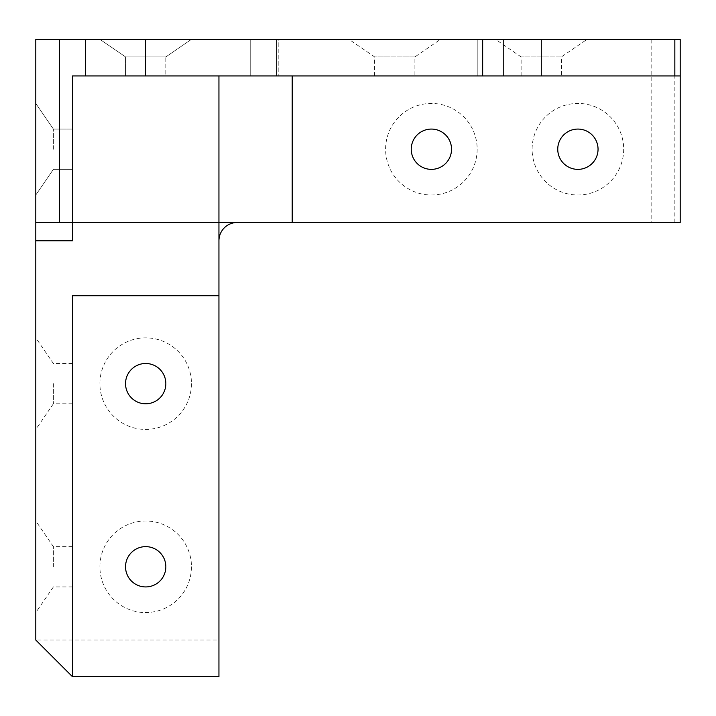 <?xml version="1.0" encoding="UTF-8"?>
<svg xmlns="http://www.w3.org/2000/svg" width="716" height="716" viewBox="0 0 716 716"><rect width="100%" height="100%" fill="white"/><g stroke="black" fill="none" stroke-linecap="round" stroke-linejoin="round"><path stroke-width="0.54" stroke-dasharray="3.58 2.69" d="M503.473 39.335L503.473 75.959L477.832 75.959L503.473 75.959L477.832 75.959L503.473 75.959L503.473 39.335L477.832 39.335L477.832 75.959L477.832 39.335L503.473 39.335L503.473 75.959L503.473 39.335L477.832 39.335L477.832 75.959L477.832 39.335L503.473 39.335M250.734 39.335L250.734 75.959L276.376 75.959L250.734 75.959L276.376 75.959L250.734 75.959L250.734 39.335L276.376 39.335L276.376 75.959L276.376 39.335L250.734 39.335L250.734 75.959L250.734 39.335L276.376 39.335L276.376 75.959L276.376 39.335L250.734 39.335M475.997 39.335L475.997 75.959L278.211 75.959L475.997 75.959L475.997 39.335L278.211 39.335L278.211 75.959L278.211 39.335L475.997 39.335M541.269 39.335L541.269 75.959M292.2 222.479L292.2 75.959L218.944 75.959L218.944 222.479L72.432 222.479L72.432 240.791M218.944 640.041L218.944 240.791A18.312 18.312 0 0 1 237.256 222.479L651.157 222.479L651.157 39.335L35.8 39.335L35.8 640.041L218.944 640.041L218.944 676.665M237.256 222.479L218.944 222.479L218.944 240.791M680.2 222.479L651.157 222.479M35.8 222.479L72.432 222.479L72.432 75.959L218.944 75.959M218.944 295.735L72.432 295.735L72.432 676.665L35.8 640.041M292.2 75.959L680.2 75.959M165.835 75.959L125.542 75.959L165.835 75.959L125.542 75.959L165.835 75.959L165.835 56.913L191.467 39.335L99.9 39.335L191.467 39.335L99.9 39.335L191.467 39.335L165.835 56.913L125.542 56.913L165.835 56.913L125.542 56.913L165.835 56.913L165.835 75.959M414.904 75.959L374.611 75.959L414.904 75.959L414.904 56.913L440.546 39.335L348.969 39.335L440.546 39.335M561.416 75.959L521.123 75.959L561.416 75.959L561.416 56.913L587.057 39.335L495.49 39.335L587.057 39.335M72.432 149.214L72.432 169.361L72.432 149.214M72.432 383.642L72.432 403.788L72.432 383.642M72.432 566.786L72.432 586.932L72.432 566.786M651.157 39.335L680.2 39.335M414.904 56.913L374.611 56.913L414.904 56.913M561.416 56.913L521.123 56.913L561.416 56.913M623.69 149.214A45.788 45.788 0 0 1 555.007 188.872A45.788 45.788 0 0 1 555.007 109.566A45.788 45.788 0 0 1 623.69 149.214M598.048 149.214A20.146 20.146 0 0 0 567.824 131.771A20.146 20.146 0 0 0 567.824 166.667A20.146 20.146 0 0 0 598.048 149.214M477.169 149.214A45.788 45.788 0 0 1 408.496 188.872A45.788 45.788 0 0 1 408.496 109.566A45.788 45.788 0 0 1 477.169 149.214M191.467 383.642A45.788 45.788 0 0 1 122.794 423.29A45.788 45.788 0 0 1 122.794 343.984A45.788 45.788 0 0 1 191.467 383.642M191.467 566.786A45.788 45.788 0 0 1 122.794 606.434A45.788 45.788 0 0 1 122.794 527.128A45.788 45.788 0 0 1 191.467 566.786M451.536 149.214A20.146 20.146 0 0 0 421.312 131.771A20.146 20.146 0 0 0 421.312 166.667A20.146 20.146 0 0 0 451.536 149.214M165.835 566.786A20.146 20.146 0 0 0 135.61 549.333A20.146 20.146 0 0 0 135.61 584.229A20.146 20.146 0 0 0 165.835 566.786M165.835 383.642A20.146 20.146 0 0 0 135.61 366.189A20.146 20.146 0 0 0 135.61 401.085A20.146 20.146 0 0 0 165.835 383.642M35.8 566.786L35.8 520.997L35.8 566.786M53.378 566.786L53.378 546.639L53.378 566.786M35.8 383.642L35.8 337.854L35.8 383.642M35.8 149.214L35.8 195.003L35.8 149.214M53.378 383.642L53.378 403.788L53.378 383.642M53.378 149.214L53.378 129.068L53.378 149.214M674.839 222.479L674.839 39.335M125.542 56.913L99.9 39.335L125.542 56.913L125.542 75.959L125.542 56.913M374.611 75.959L374.611 56.913L348.969 39.335M521.123 75.959L521.123 56.913L495.49 39.335M72.432 546.639L53.378 546.639L35.8 520.997M72.432 586.932L53.378 586.932L35.8 612.565M72.432 363.495L53.378 363.495L35.8 337.854M72.432 403.788L53.378 403.788L35.8 429.421M53.378 129.068L35.8 103.435L53.378 129.068L72.432 129.068L53.378 129.068M53.378 169.361L35.8 195.003L53.378 169.361L72.432 169.361L53.378 169.361"/><path stroke-width="1.07" d="M541.269 39.335L541.269 75.959L680.2 75.959L680.2 39.335L482.665 39.335L482.665 75.959L145.688 75.959L145.688 39.335L482.665 39.335M541.269 75.959L482.665 75.959M218.944 75.959L218.944 222.479L680.2 222.479L680.2 75.959M292.2 75.959L292.2 222.479M72.432 240.791L72.432 222.479L218.944 222.479L218.944 295.735L72.432 295.735L72.432 676.665L35.8 640.041L35.8 240.791L72.432 240.791M218.944 295.735L218.944 676.665L72.432 676.665M237.256 222.479A18.312 18.312 0 0 0 218.944 240.791M598.048 149.214A20.146 20.146 0 0 1 567.824 166.667A20.146 20.146 0 0 1 567.824 131.771A20.146 20.146 0 0 1 598.048 149.214M451.536 149.214A20.146 20.146 0 0 1 421.312 166.667A20.146 20.146 0 0 1 421.312 131.771A20.146 20.146 0 0 1 451.536 149.214M165.835 383.642A20.146 20.146 0 0 0 135.61 366.189A20.146 20.146 0 0 0 135.61 401.085A20.146 20.146 0 0 0 165.835 383.642M165.835 566.786A20.146 20.146 0 0 1 135.61 584.229A20.146 20.146 0 0 1 135.61 549.333A20.146 20.146 0 0 1 165.835 566.786M145.688 39.335L35.8 39.335L35.8 222.479L72.432 222.479L72.432 75.959L145.688 75.959M35.8 222.479L35.8 240.791M59.482 39.335L59.482 222.479M674.839 39.335L674.839 75.959M85.383 75.959L85.383 39.335"/></g></svg>
